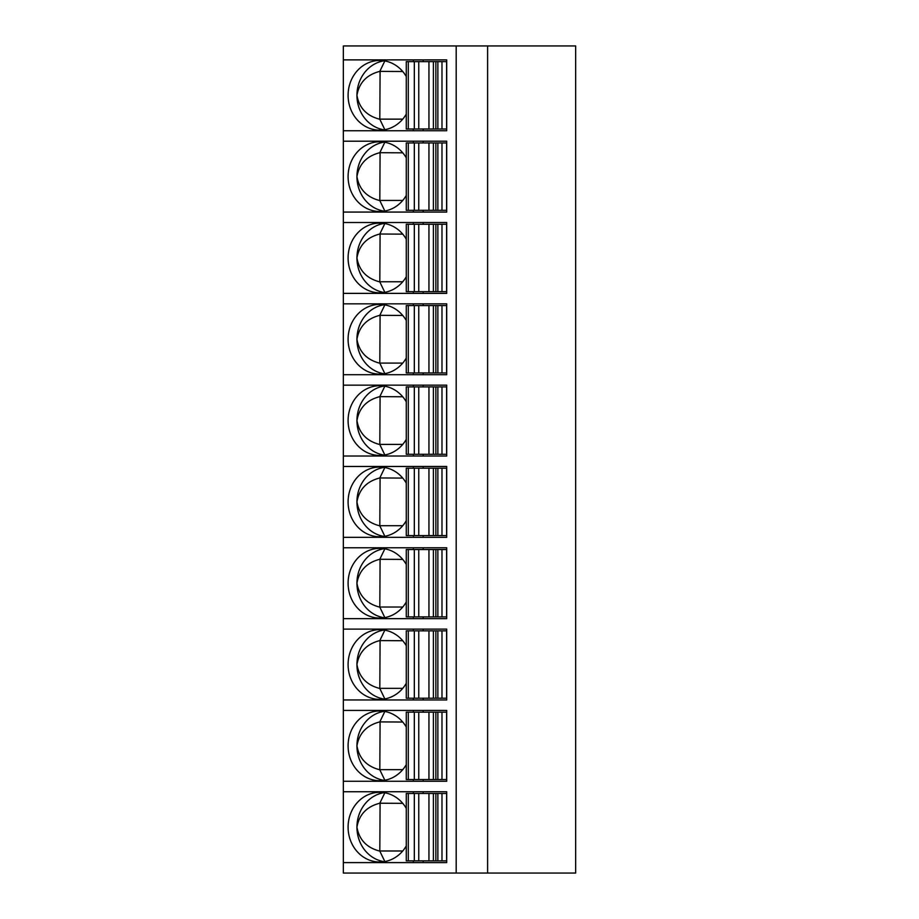 <?xml version="1.0" encoding="UTF-8"?>
<svg xmlns="http://www.w3.org/2000/svg" width="919" height="919" viewBox="0 0 919 919"><rect width="100%" height="100%" fill="white"/><g stroke="black" fill="none" stroke-linecap="round" stroke-linejoin="round"><path stroke-width="1.38" d="M487.61 45.95L487.61 873.05L575.662 873.05L575.662 45.95L343.338 45.95L343.338 873.05L456.192 873.05L456.192 45.95M413.366 791.73L413.366 793.476M413.366 860.85L413.366 862.596M406.278 808.364A34.853 31.579 -90 0 0 379.685 792.316A34.853 31.579 -90 0 0 348.094 827.169A34.853 31.579 -90 0 0 379.685 862.011A34.853 31.579 -90 0 0 406.278 845.962M384.843 792.787L379.811 803.217C366.773 806.549 359.145 814.533 356.94 827.169A34.853 31.579 90 0 1 384.096 792.66M402.74 803.355L379.811 803.217M380.087 803.355L379.811 851.109L384.843 861.551M384.096 861.666A34.853 31.579 90 0 1 356.94 827.169C359.145 839.794 366.773 847.777 379.811 851.109M380.087 850.983L402.74 850.983M343.338 791.73L446.714 791.73L423.188 791.73L423.188 793.476M423.188 860.85L423.188 862.596L446.714 862.596L446.714 791.73M343.338 862.596L446.714 862.596M408.289 793.476L408.289 860.85L406.278 860.85L406.278 793.476L446.714 793.476M408.289 860.85L428.943 860.85L428.943 793.476M437.869 793.476L437.869 860.85L428.943 860.85M437.869 860.85L446.714 860.85M343.338 781.276L446.714 781.276L446.714 710.421L423.188 710.421L423.188 712.156M343.338 710.421L446.714 710.421M343.338 699.968L446.714 699.968L446.714 629.101L423.188 629.101L423.188 630.848M343.338 629.101L446.714 629.101M343.338 618.648L446.714 618.648L446.714 547.781L423.188 547.781L423.188 549.528M343.338 547.781L446.714 547.781M343.338 537.328L446.714 537.328L446.714 466.473L423.188 466.473L423.188 468.208M343.338 466.473L446.714 466.473M343.338 456.019L446.714 456.019L446.714 385.153L423.188 385.153L423.188 386.899M343.338 385.153L446.714 385.153M343.338 374.699L446.714 374.699L446.714 303.833L423.188 303.833L423.188 305.579M343.338 303.833L446.714 303.833M343.338 293.379L446.714 293.379L446.714 222.524L423.188 222.524L423.188 224.259M343.338 222.524L446.714 222.524M343.338 212.071L446.714 212.071L446.714 141.204L423.188 141.204L423.188 142.95M343.338 141.204L446.714 141.204M343.338 130.751L446.714 130.751L446.714 59.884L423.188 59.884L423.188 61.63M343.338 59.884L446.714 59.884M423.188 779.542L423.188 781.276L446.714 781.276M413.366 710.421L413.366 712.156M413.366 779.542L413.366 781.276M406.278 727.055A34.853 31.579 -90 0 0 379.685 710.996A34.853 31.579 -90 0 0 348.094 745.849A34.853 31.579 -90 0 0 379.685 780.702A34.853 31.579 -90 0 0 406.278 764.642M384.843 711.467L379.811 721.897C366.773 725.24 359.145 733.213 356.94 745.849A34.853 31.579 90 0 1 384.096 711.34M402.74 722.035L379.811 721.897M380.087 722.035L379.811 769.789L384.843 780.231M384.096 780.357A34.853 31.579 90 0 1 356.94 745.849C359.145 758.485 366.773 766.457 379.811 769.789M380.087 769.662L402.74 769.662M408.289 712.156L408.289 779.542L406.278 779.542L406.278 712.156L446.714 712.156M408.289 779.542L428.943 779.542L428.943 712.156M437.869 712.156L437.869 779.542L428.943 779.542M437.869 779.542L446.714 779.542M423.188 698.222L423.188 699.968L446.714 699.968M413.366 629.101L413.366 630.848M413.366 698.222L413.366 699.968M406.278 645.735A34.853 31.579 -90 0 0 379.685 629.687A34.853 31.579 -90 0 0 348.094 664.529A34.853 31.579 -90 0 0 379.685 699.382A34.853 31.579 -90 0 0 406.278 683.334M384.843 630.147L379.811 640.589C366.773 643.92 359.145 651.904 356.94 664.529A34.853 31.579 90 0 1 384.096 630.02M402.74 640.715L379.811 640.589M380.087 640.715L379.811 688.48L384.843 698.911M384.096 699.037A34.853 31.579 90 0 1 356.94 664.529C359.145 677.165 366.773 685.149 379.811 688.48M380.087 688.342L402.74 688.342M408.289 630.848L408.289 698.222L406.278 698.222L406.278 630.848L446.714 630.848M408.289 698.222L428.943 698.222L428.943 630.848M437.869 630.848L437.869 698.222L428.943 698.222M437.869 698.222L446.714 698.222M423.188 616.902L423.188 618.648L446.714 618.648M413.366 547.781L413.366 549.528M413.366 616.902L413.366 618.648M406.278 564.415A34.853 31.579 -90 0 0 379.685 548.367A34.853 31.579 -90 0 0 348.094 583.22A34.853 31.579 -90 0 0 379.685 618.062A34.853 31.579 -90 0 0 406.278 602.014M384.843 548.838L379.811 559.269C366.773 562.6 359.145 570.584 356.94 583.22A34.853 31.579 90 0 1 384.096 548.712M402.74 559.407L379.811 559.269M380.087 559.407L379.811 607.16L384.843 617.602M384.096 617.729A34.853 31.579 90 0 1 356.94 583.22C359.145 595.845 366.773 603.829 379.811 607.16M380.087 607.034L402.74 607.034M408.289 549.528L408.289 616.902L406.278 616.902L406.278 549.528L446.714 549.528M408.289 616.902L428.943 616.902L428.943 549.528M437.869 549.528L437.869 616.902L428.943 616.902M437.869 616.902L446.714 616.902M423.188 535.593L423.188 537.328L446.714 537.328M413.366 466.473L413.366 468.208M413.366 535.593L413.366 537.328M406.278 483.107A34.853 31.579 -90 0 0 379.685 467.047A34.853 31.579 -90 0 0 348.094 501.9A34.853 31.579 -90 0 0 379.685 536.753A34.853 31.579 -90 0 0 406.278 520.694M384.843 467.518L379.811 477.949C366.773 481.292 359.145 489.264 356.94 501.9A34.853 31.579 90 0 1 384.096 467.392M402.74 478.087L379.811 477.949M380.087 478.087L379.811 525.852L384.843 536.282M384.096 536.409A34.853 31.579 90 0 1 356.94 501.9C359.145 514.537 366.773 522.509 379.811 525.852M380.087 525.714L402.74 525.714M408.289 468.208L408.289 535.593L406.278 535.593L406.278 468.208L446.714 468.208M408.289 535.593L428.943 535.593L428.943 468.208M437.869 468.208L437.869 535.593L428.943 535.593M437.869 535.593L446.714 535.593M423.188 454.273L423.188 456.019L446.714 456.019M413.366 385.153L413.366 386.899M413.366 454.273L413.366 456.019M406.278 401.787A34.853 31.579 -90 0 0 379.685 385.739A34.853 31.579 -90 0 0 348.094 420.58A34.853 31.579 -90 0 0 379.685 455.433A34.853 31.579 -90 0 0 406.278 439.385M384.843 386.198L379.811 396.64C366.773 399.972 359.145 407.956 356.94 420.58A34.853 31.579 90 0 1 384.096 386.072M402.74 396.767L379.811 396.64M380.087 396.767L379.811 444.532L384.843 454.962M384.096 455.089A34.853 31.579 90 0 1 356.94 420.58C359.145 433.217 366.773 441.2 379.811 444.532M380.087 444.394L402.74 444.394M408.289 386.899L408.289 454.273L406.278 454.273L406.278 386.899L446.714 386.899M408.289 454.273L428.943 454.273L428.943 386.899M437.869 386.899L437.869 454.273L428.943 454.273M437.869 454.273L446.714 454.273M423.188 372.953L423.188 374.699L446.714 374.699M413.366 303.833L413.366 305.579M413.366 372.953L413.366 374.699M406.278 320.478A34.853 31.579 -90 0 0 379.685 304.419A34.853 31.579 -90 0 0 348.094 339.272A34.853 31.579 -90 0 0 379.685 374.113A34.853 31.579 -90 0 0 406.278 358.065M384.843 304.89L379.811 315.32C366.773 318.652 359.145 326.636 356.94 339.272A34.853 31.579 90 0 1 384.096 304.763M402.74 315.458L379.811 315.32M380.087 315.458L379.811 363.212L384.843 373.654M384.096 373.78A34.853 31.579 90 0 1 356.94 339.272C359.145 351.897 366.773 359.88 379.811 363.212M380.087 363.085L402.74 363.085M408.289 305.579L408.289 372.953L406.278 372.953L406.278 305.579L446.714 305.579M408.289 372.953L428.943 372.953L428.943 305.579M437.869 305.579L437.869 372.953L428.943 372.953M437.869 372.953L446.714 372.953M423.188 291.645L423.188 293.379L446.714 293.379M413.366 222.524L413.366 224.259M413.366 291.645L413.366 293.379M406.278 239.158A34.853 31.579 -90 0 0 379.685 223.099A34.853 31.579 -90 0 0 348.094 257.952A34.853 31.579 -90 0 0 379.685 292.805A34.853 31.579 -90 0 0 406.278 276.745M384.843 223.57L379.811 234.012C366.773 237.343 359.145 245.316 356.94 257.952A34.853 31.579 90 0 1 384.096 223.443M402.74 234.138L379.811 234.012M380.087 234.138L379.811 281.903L384.843 292.334M384.096 292.46A34.853 31.579 90 0 1 356.94 257.952C359.145 270.588 366.773 278.56 379.811 281.903M380.087 281.765L402.74 281.765M408.289 224.259L408.289 291.645L406.278 291.645L406.278 224.259L446.714 224.259M408.289 291.645L428.943 291.645L428.943 224.259M437.869 224.259L437.869 291.645L428.943 291.645M437.869 291.645L446.714 291.645M423.188 210.325L423.188 212.071L446.714 212.071M413.366 141.204L413.366 142.95M413.366 210.325L413.366 212.071M406.278 157.838A34.853 31.579 -90 0 0 379.685 141.79A34.853 31.579 -90 0 0 348.094 176.632A34.853 31.579 -90 0 0 379.685 211.485A34.853 31.579 -90 0 0 406.278 195.437M384.843 142.25L379.811 152.692C366.773 156.023 359.145 164.007 356.94 176.632A34.853 31.579 90 0 1 384.096 142.135M402.74 152.818L379.811 152.692M380.087 152.818L379.811 200.583L384.843 211.014M384.096 211.14A34.853 31.579 90 0 1 356.94 176.632C359.145 189.268 366.773 197.252 379.811 200.583M380.087 200.445L402.74 200.445M408.289 142.95L408.289 210.325L406.278 210.325L406.278 142.95L446.714 142.95M408.289 210.325L428.943 210.325L428.943 142.95M437.869 142.95L437.869 210.325L428.943 210.325M437.869 210.325L446.714 210.325M423.188 129.005L423.188 130.751L446.714 130.751M413.366 59.884L413.366 61.63M413.366 129.005L413.366 130.751M406.278 76.53A34.853 31.579 -90 0 0 379.685 60.47A34.853 31.579 -90 0 0 348.094 95.323A34.853 31.579 -90 0 0 379.685 130.165A34.853 31.579 -90 0 0 406.278 114.117M384.843 60.941L379.811 71.372C366.773 74.703 359.145 82.687 356.94 95.323A34.853 31.579 90 0 1 384.096 60.815M402.74 71.51L379.811 71.372M380.087 71.51L379.811 119.263L384.843 129.705M384.096 129.832A34.853 31.579 90 0 1 356.94 95.323C359.145 107.948 366.773 115.932 379.811 119.263M380.087 119.137L402.74 119.137M408.289 61.63L408.289 129.005L406.278 129.005L406.278 61.63L446.714 61.63M408.289 129.005L428.943 129.005L428.943 61.63M437.869 61.63L437.869 129.005L428.943 129.005M437.869 129.005L446.714 129.005M487.61 873.05L456.192 873.05M414.32 793.476L414.32 860.85M418.765 793.476L418.765 860.85M433.389 860.85L433.389 793.476M441.982 793.476L441.982 860.85M446.611 793.476L446.611 860.85M414.32 712.156L414.32 779.542M418.765 712.156L418.765 779.542M433.389 779.542L433.389 712.156M441.982 712.156L441.982 779.542M446.611 712.156L446.611 779.542M414.32 630.848L414.32 698.222M418.765 630.848L418.765 698.222M433.389 698.222L433.389 630.848M441.982 630.848L441.982 698.222M446.611 630.848L446.611 698.222M414.32 549.528L414.32 616.902M418.765 549.528L418.765 616.902M433.389 616.902L433.389 549.528M441.982 549.528L441.982 616.902M446.611 549.528L446.611 616.902M414.32 468.208L414.32 535.593M418.765 468.208L418.765 535.593M433.389 535.593L433.389 468.208M441.982 468.208L441.982 535.593M446.611 468.208L446.611 535.593M414.32 386.899L414.32 454.273M418.765 386.899L418.765 454.273M433.389 454.273L433.389 386.899M441.982 386.899L441.982 454.273M446.611 386.899L446.611 454.273M414.32 305.579L414.32 372.953M418.765 305.579L418.765 372.953M433.389 372.953L433.389 305.579M441.982 305.579L441.982 372.953M446.611 305.579L446.611 372.953M414.32 224.259L414.32 291.645M418.765 224.259L418.765 291.645M433.389 291.645L433.389 224.259M441.982 224.259L441.982 291.645M446.611 224.259L446.611 291.645M414.32 142.95L414.32 210.325M418.765 142.95L418.765 210.325M433.389 210.325L433.389 142.95M441.982 142.95L441.982 210.325M446.611 142.95L446.611 210.325M414.32 61.63L414.32 129.005M418.765 61.63L418.765 129.005M433.389 129.005L433.389 61.63M441.982 61.63L441.982 129.005M446.611 61.63L446.611 129.005M435.859 793.476L435.859 860.85M435.859 712.156L435.859 779.542M435.859 630.848L435.859 698.222M435.859 549.528L435.859 616.902M435.859 468.208L435.859 535.593M435.859 386.899L435.859 454.273M435.859 305.579L435.859 372.953M435.859 224.259L435.859 291.645M435.859 142.95L435.859 210.325M435.859 61.63L435.859 129.005"/></g></svg>
